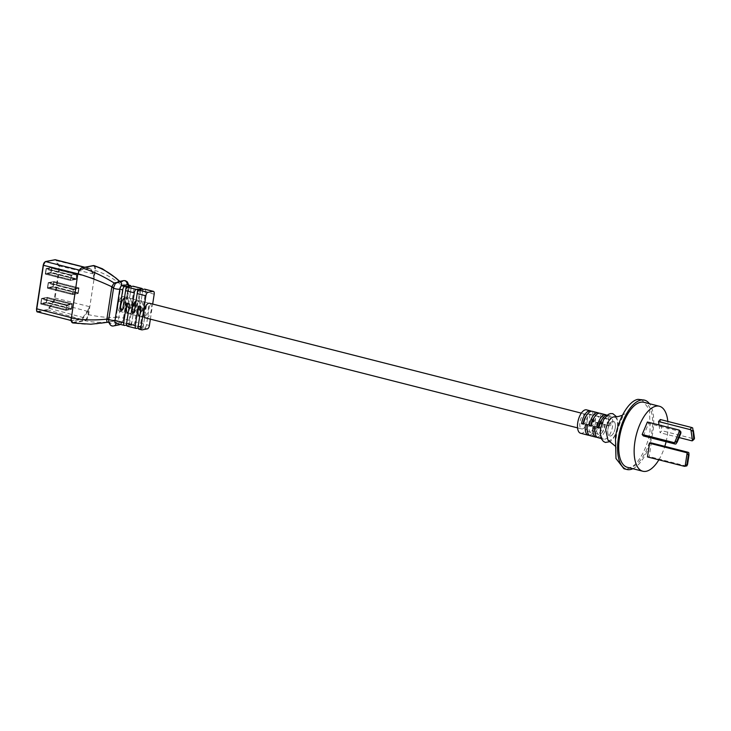 <?xml version="1.0" encoding="UTF-8"?>
<svg xmlns="http://www.w3.org/2000/svg" width="731" height="731" viewBox="0 0 731 731"><rect width="100%" height="100%" fill="white"/><g stroke="black" fill="none" stroke-linecap="round" stroke-linejoin="round"><path stroke-width="0.55" stroke-dasharray="3.65 2.74" d="M580.597 433.255A12.071 5.501 104.3 0 0 589.414 420.435A12.071 5.501 104.3 0 0 586.554 409.853M593.27 421.412L591.653 421.723L595.198 421.906L593.27 421.412A12.071 5.501 104.3 0 0 591.324 411.279M589.332 435.274A12.071 5.501 104.3 0 0 597.126 422.39L599.054 422.883L595.509 422.71L597.126 422.39M590.246 435.713A12.071 5.501 104.3 0 0 599.054 422.883M600.983 423.377L599.365 423.688L601.293 424.181L602.92 423.87L600.983 423.377A12.071 5.501 104.3 0 0 599.045 413.243M597.044 437.239A12.071 5.501 104.3 0 0 604.848 424.355L606.776 424.848L603.221 424.674L604.848 424.355M595.198 421.906A12.071 5.501 104.3 0 0 592.338 411.325M597.958 437.677A12.071 5.501 104.3 0 0 606.776 424.848M608.704 425.341L607.077 425.652L610.632 425.835L608.704 425.341A12.071 5.501 104.3 0 0 606.757 415.208M600.891 428.576A12.071 5.501 104.3 0 0 603.751 439.148A12.071 5.501 104.3 0 0 612.56 426.319A12.071 5.501 104.3 0 0 609.7 415.747A12.071 5.501 104.3 0 0 600.891 428.576M602.92 423.87A12.071 5.501 104.3 0 0 600.06 413.289M615.219 427.964A7.602 3.463 104.3 0 0 613.419 421.312A7.602 3.463 104.3 0 0 607.872 429.38A7.602 3.463 104.3 0 0 609.672 436.041A7.602 3.463 104.3 0 0 615.219 427.964M587.249 420.846A7.602 3.463 104.3 0 0 585.449 414.194A7.602 3.463 104.3 0 0 579.902 422.262A7.602 3.463 104.3 0 0 581.702 428.923A7.602 3.463 104.3 0 0 587.249 420.846M607.936 440.117L609.755 440.4C613.4 439.02 615.95 434.735 617.384 427.553C618.124 420.489 616.781 416.962 613.346 416.953M641.59 399.409L649.557 409.643L650.06 430.742C647.456 449.254 636.61 467.52 627.445 468.818L623.945 468.745M632.882 468.717A35.773 16.301 104.3 0 0 652.947 431.473A35.773 16.301 104.3 0 0 649.43 403.704M627.39 467.31A33.535 15.278 104.3 0 0 651.869 431.683A33.535 15.278 104.3 0 0 643.929 402.306M658.869 459.826A33.535 15.278 104.3 0 0 664.808 446.358M666.087 441.734A33.535 15.278 104.3 0 0 667.302 435.612A33.535 15.278 104.3 0 0 667.823 421.44M643.408 435.959L648.625 423.459L647.392 422.006M659.015 424.967L660.12 432.734L661.884 430.705L660.294 419.521M647.465 456.93L649.201 456.592L651.294 442.913M610.632 425.835A12.071 5.501 104.3 0 0 607.772 415.254A12.071 5.501 104.3 0 0 607.159 415.181M595.098 427.105L596.724 426.785A8.717 3.975 104.3 0 0 598.79 434.424A8.717 3.975 104.3 0 0 605.149 425.159M596.724 426.785L594.796 426.301A8.717 3.975 104.3 0 0 594.696 426.995M594.842 431.144A8.717 3.975 104.3 0 0 596.861 433.931A8.717 3.975 104.3 0 0 603.221 424.674M594.796 426.301L593.17 426.612M587.386 425.14L589.003 424.83A8.717 3.975 104.3 0 0 591.068 432.46A8.717 3.975 104.3 0 0 597.437 423.194M589.003 424.83L587.075 424.336A8.717 3.975 104.3 0 0 586.984 425.04M587.13 429.179A8.717 3.975 104.3 0 0 589.14 431.975A8.717 3.975 104.3 0 0 595.509 422.71M587.075 424.336L585.458 424.647M609.014 426.146A8.717 3.975 104.3 0 0 606.949 418.507A8.717 3.975 104.3 0 0 600.58 427.772L598.963 428.083M607.077 425.652A8.717 3.975 104.3 0 0 605.021 418.013A8.717 3.975 104.3 0 0 601.915 419.503M599.073 427.388L600.58 427.772M601.293 424.181A8.717 3.975 104.3 0 0 599.228 416.542A8.717 3.975 104.3 0 0 592.868 425.808L591.242 426.118M599.365 423.688A8.717 3.975 104.3 0 0 597.3 416.049A8.717 3.975 104.3 0 0 594.202 417.538M591.361 425.424L592.868 425.808M593.581 422.216A8.717 3.975 104.3 0 0 591.516 414.578A8.717 3.975 104.3 0 0 585.147 423.843L583.53 424.154M591.653 421.723A8.717 3.975 104.3 0 0 589.588 414.084A8.717 3.975 104.3 0 0 586.481 415.573M583.64 423.459L585.147 423.843M679.081 437.558L660.12 432.734M692.732 428L694.258 438.719A2.239 1.48 41 0 1 693.326 438.71L661.884 430.705M678.834 430.011L680.068 431.454L648.625 423.459M680.068 431.454A2.239 1.891 139.6 0 1 680.917 431.966L675.919 443.945M688.858 452.781L686.857 465.875M686.601 465.949A2.239 1.946 79.1 0 1 685.852 465.921L649.201 456.592M694.45 438.061L694.258 438.719M122.717 296.603A7.602 3.463 104.3 0 0 118.056 303.913A7.602 3.463 104.3 0 0 119.71 311.351A7.602 3.463 104.3 0 0 120.46 311.369A7.602 3.463 104.3 0 0 125.129 304.059A7.602 3.463 104.3 0 0 123.466 296.622A7.602 3.463 104.3 0 0 122.717 296.603A7.602 3.463 104.3 0 0 118.056 303.913A7.602 3.463 104.3 0 0 119.71 311.351A7.602 3.463 104.3 0 0 120.46 311.369A7.602 3.463 104.3 0 0 125.129 304.059A7.602 3.463 104.3 0 0 123.466 296.622A7.602 3.463 104.3 0 0 122.717 296.603M612.679 421.294A7.602 3.463 104.3 0 0 608.009 428.604A7.602 3.463 104.3 0 0 609.672 436.041A7.602 3.463 104.3 0 0 610.422 436.06A7.602 3.463 104.3 0 0 615.082 428.75A7.602 3.463 104.3 0 0 613.419 421.312A7.602 3.463 104.3 0 0 612.679 421.294M46.455 302.872L47.305 297.353L41.539 298.467L40.689 303.977L46.455 302.872L40.689 303.977L41.539 298.467L47.305 297.353L46.455 302.872L71.537 309.25L72.378 303.74L47.305 297.353L72.378 303.74L66.612 304.845L41.539 298.467L66.612 304.845L65.772 310.364L40.689 303.977L65.772 310.364L71.537 309.25L65.772 310.364L66.612 304.845L72.378 303.74L71.537 309.25L46.455 302.872M66.914 305.32L41.831 298.942L46.839 297.974L71.94 304.352L71.236 308.774L66.21 309.743L66.914 305.32L71.912 304.352M71.985 304.553L46.912 298.175L46.3 302.159L71.382 308.537M71.236 308.774L46.163 302.396L41.155 303.365L66.238 309.743M66.156 309.542L41.082 303.164L41.694 299.18L66.768 305.558M51.033 272.974L51.874 267.464L46.108 268.569L45.267 274.088L51.033 272.974L45.267 274.088L46.108 268.569L51.874 267.464L51.033 272.974L76.106 279.361L76.956 273.842L51.874 267.464L76.956 273.842L71.19 274.957L46.108 268.569L71.19 274.957L70.34 280.466L45.267 274.088L70.34 280.466L76.106 279.361L70.34 280.466L71.19 274.957L76.956 273.842L76.106 279.361L51.033 272.974M75.814 278.886L70.788 279.845L71.346 275.669L76.508 274.463L75.814 278.886L50.731 272.499L45.733 273.467L70.806 279.854M70.733 279.653L45.66 273.275L46.263 269.282L71.346 275.669M71.483 275.432L46.409 269.045L51.408 268.085L76.49 274.463M76.563 274.655L51.49 268.277L50.878 272.261L75.951 278.648M53.135 287.073L53.984 281.563L48.219 282.669L47.369 288.188L53.135 287.073L47.369 288.188L48.219 282.669L53.984 281.563L53.135 287.073L78.217 293.46L79.058 287.941L53.984 281.563L79.058 287.941L73.292 289.056L48.219 282.669L73.292 289.056L72.451 294.566L47.369 288.188L72.451 294.566L78.217 293.46L72.451 294.566L73.292 289.056L79.058 287.941L78.217 293.46L53.135 287.073M73.593 289.531L48.511 283.144L53.518 282.184L78.619 288.562L77.915 292.985L72.89 293.944L73.593 289.531L78.592 288.562M78.665 288.754L53.591 282.376L52.979 286.36L78.062 292.747M77.915 292.985L52.842 286.598L47.835 287.566L72.917 293.944M72.835 293.752L47.762 287.374L48.374 283.381L73.447 289.768M47.762 287.374L72.89 293.944M138.844 307.084L140.37 305.732L141.732 307.824A7.602 3.463 -75.7 0 0 142.572 317.144L139.685 316.413M136.057 300.825L138.945 301.556A7.602 3.463 -75.7 0 0 135.116 311.781L134.367 311.927M135.116 311.781L133.864 312.95L134.394 312.978L133.234 313.206M127.267 304.142L128.802 302.789L130.164 304.882A7.602 3.463 -75.7 0 0 131.004 314.202L128.117 313.462M124.489 297.882L127.377 298.613A7.602 3.463 -75.7 0 0 123.548 308.838L122.79 308.985M123.548 308.838L122.296 310.008L122.817 310.035L121.657 310.255M131.379 325.478L133.161 313.782A7.602 3.463 104.3 0 0 136.999 303.557L135.354 301.647L134.102 302.826L134.86 302.68A1.681 1.462 79.1 0 1 137.748 303.411L134.943 321.759A3.207 1.462 104.3 0 1 132.914 325.176L131.379 325.478L128.482 324.738L130.017 324.445L121.337 322.234L116.101 323.248L124.782 325.45M142.947 328.42L144.738 316.724A7.602 3.463 104.3 0 0 148.567 306.508L146.922 304.599L145.679 305.768L146.428 305.622A1.681 1.462 79.1 0 1 149.325 306.362L146.52 324.71A3.207 1.462 104.3 0 1 144.491 328.128L142.947 328.42L140.06 327.68L141.595 327.387L132.914 325.176M142.572 317.144L140.791 328.84L139.246 329.133L142.143 329.873M140.791 328.84L138.214 328.182M131.004 314.202L129.213 325.889L127.669 326.19L136.35 328.402M129.213 325.889L126.637 325.24M146.428 305.622L143.623 323.97A3.207 1.462 -75.7 0 1 141.595 327.387M131.013 286.424A3.207 1.462 -75.7 0 1 131.05 288.288L128.153 287.548L123.365 318.817A3.207 1.462 -75.7 0 1 121.337 322.234A3.353 2.924 -100.9 0 1 120.176 324.354M127.395 284.743A3.207 1.462 -75.7 0 1 128.153 287.548A3.353 0.63 -171.3 0 0 128.61 287.31L123.822 318.579A3.353 0.63 -171.3 0 1 123.365 318.817L132.046 321.028A3.207 1.462 -75.7 0 1 130.017 324.445M142.582 289.366A3.207 1.462 -75.7 0 1 142.618 291.23L133.937 289.019A3.207 1.462 104.3 0 0 133.179 286.214M78.957 270.552A3.518 1.608 -75.7 0 1 79.615 270.196L88.89 268.405A5.684 2.586 -75.7 0 1 89.447 268.414A5.684 2.586 -75.7 0 1 90.425 269.3L92.992 274.207A5.684 2.586 -75.7 0 1 93.385 275.505L94.107 278.63L95.341 270.552C95.688 267.235 95.057 265.581 93.44 265.572M72.817 322.956L84.997 320.717C86.715 320.077 87.912 318.058 88.588 314.677L94.107 278.63M89.822 306.6L88.186 309.496L88.725 309.78L89.73 306.901M80.693 268.432L92.983 265.91C94.473 265.91 95.057 267.436 94.738 270.497L93.997 275.34A6.122 2.787 104.3 0 0 93.568 273.942L91 269.035A6.122 2.787 104.3 0 0 89.337 268.067L80.072 269.858A3.966 1.809 104.3 0 0 79.003 270.598L78.555 271.521M73.036 322.435L71.318 320.781A3.966 1.809 104.3 0 0 72.223 321.137L81.488 319.346A6.122 2.787 104.3 0 0 83.562 317.656L87.83 311.433A6.122 2.787 104.3 0 0 88.725 309.78L87.985 314.622C87.364 317.729 86.258 319.584 84.677 320.187L73.036 322.435L73.356 322.965C84.211 324.911 95.779 324.674 108.06 322.243A2.239 2.001 78.6 0 1 110.262 323.705L110.472 323.669A3.353 2.924 -100.9 0 0 113.835 325.871M116.421 282.513L120.496 282.002L119.783 281.362M108.316 322.188A2.239 1.946 78.9 0 1 110.472 323.669L115.946 322.609C117.389 322.051 118.358 320.425 118.842 317.729L123.767 285.574C124.078 282.979 123.566 281.636 122.232 281.545A2.239 1.901 82.6 0 1 119.857 281.846C120.798 281.791 121.191 282.833 121.054 284.971L116.092 317.345L113.853 321.128L108.06 322.243M94.107 278.31L93.997 275.34L93.385 275.505M71.154 320.306L71.318 320.781M88.186 309.496A5.684 2.586 -75.7 0 1 87.354 311.022L83.087 317.245A5.684 2.586 -75.7 0 1 81.178 318.817L71.903 320.598A3.518 1.608 -75.7 0 1 71.556 320.598L71.117 319.886M78.82 270.854L80.072 269.858M122.232 281.545L115.717 283.226A2.239 1.946 79.2 0 1 115.635 283.235M108.901 322.49L108.718 321.558L110.262 323.705M94.738 270.497L95.341 270.552C105.428 273.796 113.99 278.602 121.054 284.971A2.239 0.493 10.7 0 0 123.767 285.574M123.557 280.631A3.353 2.924 79.1 0 0 122.004 281.581A2.239 1.946 79 0 1 120.962 282.212L120.496 282.002M116.54 282.641A2.239 1.983 75.1 0 1 115.608 283.253L120.962 282.212A2.239 1.946 79 0 1 119.573 281.892M87.985 314.622L88.588 314.677C98.822 316.916 107.996 317.802 116.092 317.345L118.842 317.729M84.677 320.187L84.997 320.717C95.35 322.764 104.972 322.901 113.853 321.128A2.239 1.891 79.5 0 1 115.946 322.609M133.937 289.019L131.132 307.367A1.681 1.462 79.1 0 1 128.236 306.636L131.05 288.288M154.195 294.173L145.515 291.971L142.709 310.319A1.681 1.462 79.1 0 1 139.813 309.579L142.618 291.23M150.376 319.155L152.678 304.059M134.86 302.68L132.046 321.028M145.515 291.971A3.207 1.462 104.3 0 0 144.756 289.156M146.502 317.994A7.602 3.463 104.3 0 0 151.162 310.684A7.602 3.463 104.3 0 0 149.508 303.246L123.466 296.622L149.508 303.246M140.005 288.708L138.214 300.404A7.602 3.463 -75.7 0 1 139.054 309.725L140.416 311.817L141.951 310.465A7.602 3.463 104.3 0 0 141.11 301.145L142.901 289.449M138.214 300.404L141.11 301.145M128.437 285.766L126.646 297.462A7.602 3.463 -75.7 0 1 127.486 306.782L128.848 308.875L130.374 307.513A7.602 3.463 104.3 0 0 129.533 298.193L131.324 286.506M126.646 297.462L129.533 298.193M144.738 316.724L141.841 315.993L140.06 327.68M145.679 305.768A7.602 3.463 -75.7 0 1 141.841 315.993M146.922 304.599L147.561 304.343M133.161 313.782L130.273 313.042L128.482 324.738M134.102 302.826A7.602 3.463 -75.7 0 1 130.273 313.042M135.354 301.647L135.984 301.4M140.736 289.869L138.945 301.556M129.168 286.917L127.377 298.613M693.326 438.71L691.563 440.738M685.852 465.921L684.115 466.259M136.999 303.557L137.748 303.411M148.567 306.508L149.325 306.362M113.561 321.183A2.239 1.946 79.2 0 1 115.717 322.663A3.353 2.924 -100.9 0 0 119.071 324.856M116.174 316.788L118.906 317.281A3.353 0.63 -171.3 0 1 122.132 317.757A3.353 0.63 -171.3 0 1 123.822 318.579L122.452 322.353L120.35 324.4M120.953 285.519L123.694 286.013A3.353 0.63 -171.3 0 1 126.92 286.497A3.353 0.63 -171.3 0 1 128.61 287.31L128.683 285.072M115.608 283.253L115.736 283.208A2.239 1.946 79.2 0 0 116.759 282.595A3.353 2.924 79.1 0 1 118.321 281.645M147.379 328.859L144.491 328.128M143.623 323.97L134.943 321.759M149.407 325.441L146.52 324.71M93.732 278.392L59.403 269.657A5.684 2.586 104.3 0 0 59.037 265.572L56.479 260.665A5.684 2.586 104.3 0 0 55.492 259.779M93.568 273.942L58.471 265.837A5.236 2.385 -75.7 0 1 58.8 269.602L54.478 297.846A5.236 2.385 -75.7 0 1 52.934 301.976L48.675 308.199A5.236 2.385 -75.7 0 1 46.903 309.642L37.637 311.433A3.07 1.398 -75.7 0 1 36.852 311.022M91 269.035L56.479 260.665L55.903 260.93L58.471 265.837M79.195 270.086L89.036 268.405L84.44 267.272M37.61 311.954A3.518 1.608 104.3 0 0 37.957 311.963L47.223 310.172A5.684 2.586 104.3 0 0 49.141 308.61L53.409 302.378A5.684 2.586 104.3 0 0 55.081 297.901L59.403 269.657L58.8 269.602M72.223 321.137L37.637 311.433M81.488 319.346L46.903 309.642M83.562 317.656L48.675 308.199M87.83 311.433L52.934 301.976M89.41 306.645L54.478 297.846M44.902 262.009A3.07 1.398 -75.7 0 1 45.212 261.89L54.487 260.099A5.236 2.385 -75.7 0 1 55.903 260.93M119.857 281.846L119.391 281.435M84.732 267.217L89.337 268.067M118.559 301.154L121.3 301.647M139.054 309.725L139.813 309.579M141.951 310.465L142.709 310.319M127.486 306.782L128.236 306.636M130.374 307.513L131.132 307.367M141.732 307.824L140.982 307.97M130.164 304.882L129.405 305.028M601.284 438.518L603.751 439.148M585.449 414.194L581.309 413.134M616.571 416.743L618.024 422.957L617.732 427.361L615.493 434.881L612.35 439.779L610.239 441.57M622.437 415.263L624.895 413.81C623.826 414.002 621.606 418.653 618.234 427.781C617.055 431.391 616.242 436.096 615.794 441.889L616.169 448.176L614.707 445.663M581.702 428.923L577.563 427.873M607.772 415.254L609.7 415.747M596.861 433.931L598.79 434.424M589.14 431.975L591.068 432.46M605.021 418.013L606.949 418.507M597.3 416.049L599.228 416.542M589.588 414.084L591.516 414.578M119.71 311.351L145.752 317.985L119.71 311.351M41.137 303.365L66.21 309.743M46.857 297.974L71.94 304.352M45.706 273.467L70.788 279.845M51.435 268.085L76.508 274.463M53.537 282.184L78.619 288.562M140.416 311.817L141.576 311.598M128.848 308.875L129.999 308.646M140.37 305.732L139.219 305.951M128.802 302.789L127.642 303.009"/><path stroke-width="1.1" d="M591.324 411.279A12.071 5.501 104.3 0 0 590.41 410.84L586.554 409.853A12.071 5.501 104.3 0 0 577.737 422.682A12.071 5.501 104.3 0 0 580.597 433.255L588.318 435.219A12.071 5.501 104.3 0 0 589.332 435.274M601.284 438.518L597.958 437.677A12.071 5.501 104.3 0 1 595.098 427.105L593.17 426.612A12.071 5.501 104.3 0 0 596.03 437.184L590.246 435.713A12.071 5.501 104.3 0 1 587.386 425.14L585.458 424.647A12.071 5.501 104.3 0 0 588.318 435.219M599.045 413.243A12.071 5.501 104.3 0 0 598.132 412.805L592.338 411.325A12.071 5.501 104.3 0 0 583.53 424.154L581.602 423.669L583.64 423.459M590.41 410.84A12.071 5.501 104.3 0 0 581.602 423.669M596.03 437.184A12.071 5.501 104.3 0 0 597.044 437.239M606.757 415.208A12.071 5.501 104.3 0 0 605.844 414.769L600.06 413.289A12.071 5.501 104.3 0 0 591.242 426.118L589.314 425.625L591.361 425.424M598.132 412.805A12.071 5.501 104.3 0 0 589.314 425.625M607.159 415.181A12.071 5.501 104.3 0 0 598.963 428.083L597.026 427.589L599.073 427.388M605.844 414.769A12.071 5.501 104.3 0 0 597.026 427.589M622.437 415.263L618.499 416.46L613.346 416.953C609.691 418.333 607.15 422.609 605.707 429.801L607.936 440.117L614.707 445.663M626.832 469.485L623.945 468.745L615.977 458.511L615.475 437.412C618.07 418.909 628.916 400.634 638.081 399.336L644.486 400.14A35.773 16.301 104.3 0 0 618.371 438.152A35.773 16.301 104.3 0 0 626.832 469.485A35.773 16.301 104.3 0 0 632.882 468.717M667.823 421.44A33.535 15.278 104.3 0 0 659.362 406.235L643.929 402.306A33.535 15.278 104.3 0 0 619.449 437.942A33.535 15.278 104.3 0 0 627.39 467.31L642.823 471.239A33.535 15.278 104.3 0 0 658.869 459.826M659.362 406.235A33.535 15.278 104.3 0 0 634.883 441.871A33.535 15.278 104.3 0 0 642.823 471.239M664.808 446.358A33.535 15.278 104.3 0 0 666.087 441.734M642.174 434.516L643.408 435.959L674.85 443.964L673.616 442.511L642.174 434.516L647.392 422.006L678.834 430.011A2.239 1.891 -40.4 0 1 679.684 430.522L674.695 442.493L676.76 441.469L677.217 442.017L680.78 433.483L680.323 432.935L676.76 441.469M679.081 437.558L691.563 440.738A2.239 1.48 -139 0 0 692.495 440.747L690.969 430.029A2.239 1.48 -139 0 0 689.973 429.545L691.736 427.516L660.294 419.521L658.53 421.549L659.015 424.967M649.557 443.251L647.465 456.93L684.115 466.259A2.239 1.946 -100.9 0 0 685.13 466.214L687.131 453.11A2.239 1.946 -100.9 0 0 686.208 452.571L649.557 443.251L651.294 442.913L687.944 452.242A2.239 1.946 79.1 0 1 688.858 452.781L688.995 455.011L688.346 455.13L686.921 464.468L687.569 464.34L688.995 455.011M649.43 403.704A35.773 16.301 104.3 0 0 644.486 400.14M594.696 426.995A8.717 3.975 104.3 0 0 594.842 431.144M586.984 425.04A8.717 3.975 104.3 0 0 587.13 429.179M601.915 419.503A8.717 3.975 104.3 0 0 598.652 427.279M594.202 417.538A8.717 3.975 104.3 0 0 590.931 425.314M586.481 415.573A8.717 3.975 104.3 0 0 583.219 423.35M689.973 429.545L658.53 421.549M691.736 427.516A2.239 1.48 41 0 1 692.732 428L693.792 438.819L694.45 438.061L693.363 430.422M673.616 442.511A2.239 1.891 -40.4 0 0 674.695 442.493M677.217 442.017L675.919 443.945A2.239 1.891 139.6 0 1 674.85 443.964M687.569 464.34L686.857 465.875A2.239 1.946 79.1 0 1 686.601 465.949L684.874 466.277M685.13 466.214L686.921 464.468M688.346 455.13L687.131 453.11M680.323 432.935L679.684 430.522L680.927 431.984L680.78 433.483M694.45 438.061L694.258 438.719M692.705 431.18L690.969 430.029M692.495 440.747L693.792 438.819M139.685 316.413L139.685 316.404A7.602 3.463 104.3 0 1 138.844 307.084L138.086 307.23L135.281 325.578A3.207 1.462 104.3 0 0 136.039 328.393A3.207 1.462 104.3 0 0 136.35 328.402L137.894 328.1L139.685 316.404M152.678 304.059L154.195 294.173A3.207 1.462 104.3 0 0 153.437 291.367A3.207 1.462 104.3 0 0 153.117 291.358L147.881 292.373A3.207 1.462 104.3 0 0 145.853 295.79L137.172 293.579L134.367 311.927A1.681 1.462 79.1 0 1 131.47 311.187L134.276 292.839A3.207 1.462 104.3 0 1 136.304 289.43L137.848 289.129L136.057 300.825A7.602 3.463 104.3 0 0 132.22 311.04L133.864 312.95M128.117 313.462L128.108 313.462A7.602 3.463 104.3 0 1 127.267 304.142L126.518 304.288L123.703 322.636A3.207 1.462 104.3 0 0 124.462 325.45A3.207 1.462 104.3 0 0 124.782 325.45L126.317 325.158L128.108 313.462M134.276 292.839L125.595 290.636L122.79 308.985A1.681 1.462 79.1 0 1 119.893 308.244L122.707 289.896A3.207 1.462 104.3 0 1 124.727 286.479L126.271 286.186L124.489 297.882A7.602 3.463 104.3 0 0 120.652 308.098L122.296 310.008M581.309 413.134L149.508 303.246A7.602 3.463 104.3 0 0 148.758 303.237A7.602 3.463 104.3 0 0 144.098 310.547A7.602 3.463 104.3 0 0 145.752 317.985A7.602 3.463 104.3 0 0 146.502 317.994M116.101 323.248A3.207 1.462 -75.7 0 1 115.781 323.239A3.207 1.462 -75.7 0 1 115.023 320.425L119.811 289.156A3.207 1.462 -75.7 0 1 121.839 285.748L127.075 284.734A3.207 1.462 -75.7 0 1 127.395 284.743L130.282 285.474A3.207 1.462 -75.7 0 1 131.013 286.424M127.669 326.19A3.207 1.462 -75.7 0 1 127.358 326.181A3.207 1.462 -75.7 0 1 126.6 323.376L129.405 305.028A1.681 1.462 79.1 0 0 126.518 304.288M139.246 329.133A3.207 1.462 -75.7 0 1 138.936 329.133A3.207 1.462 -75.7 0 1 138.177 326.318L140.982 307.97A1.681 1.462 79.1 0 0 138.086 307.23M145.853 295.79L141.065 327.059A3.207 1.462 104.3 0 0 141.823 329.864A3.207 1.462 104.3 0 0 142.143 329.873L147.379 328.859A3.207 1.462 104.3 0 0 149.407 325.441L150.376 319.155M125.595 290.636A3.207 1.462 -75.7 0 1 127.623 287.219L129.168 286.917L126.271 286.186M137.848 289.129L140.736 289.869L139.201 290.161A3.207 1.462 -75.7 0 0 137.172 293.579M153.437 291.367L144.756 289.156A3.207 1.462 104.3 0 0 144.436 289.147L142.901 289.449L140.005 288.708L141.549 288.416A3.207 1.462 -75.7 0 1 141.86 288.425A3.207 1.462 -75.7 0 1 142.582 289.366M141.86 288.425L133.179 286.214A3.207 1.462 104.3 0 0 132.868 286.205L131.324 286.506L128.437 285.766L129.972 285.465A3.207 1.462 -75.7 0 1 130.282 285.474M119.783 281.362L115.736 277.862L102.34 268.743L94.007 265.591L81.799 267.82C80.09 268.46 78.893 270.479 78.208 273.86L43.44 265.298L36.778 308.875A3.518 1.608 104.3 0 0 37.61 311.954L71.181 320.498M81.342 268.149L79.003 270.598L78.19 274.024L78.82 270.854M71.163 320.352A3.518 1.608 -75.7 0 1 71.108 320.288L71.108 317.61L71.346 320.068C71.519 322.115 72.195 323.084 73.356 322.965M108.992 322.581L108.06 322.243C106.927 322.252 106.525 321.211 106.872 319.127L111.825 286.753L114.073 282.97L116.421 282.513M77.778 274.034L71.117 319.886C71.218 321.622 71.784 322.645 72.817 322.956L90.9 324.226L108.014 322.252M124.727 286.479L121.839 285.748A3.353 2.924 79.1 0 0 118.321 281.645L115.187 283.802L113.643 287.521L108.727 319.685L106.872 319.127C94.052 320.489 82.146 320.087 71.163 317.912L71.035 317.894M70.889 319.602L71.318 320.781M78.957 270.781L81.443 267.93M108.727 319.685L108.718 321.558C109.696 325.103 111.404 326.547 113.835 325.871A3.353 2.924 -100.9 0 0 116.092 323.312M115.608 283.253L115.608 283.253A2.239 1.983 75.1 0 1 114.073 282.97C103.199 276.172 92.444 271.119 81.799 267.82L93.139 265.627M113.643 287.521L111.825 286.753C100.174 281.261 88.972 276.967 78.208 273.86M686.208 452.571L687.944 452.242M106.936 318.57L108.782 319.237A3.353 0.63 8.7 0 0 110.472 320.014A3.353 0.63 8.7 0 0 115.023 320.425L123.703 322.636M111.724 287.301L113.57 287.968A3.353 0.63 8.7 0 0 115.26 288.745A3.353 0.63 8.7 0 0 119.811 289.156L122.707 289.896M118.321 281.645L123.557 280.631A3.353 2.924 79.1 0 1 127.075 284.734L129.972 285.465M135.281 325.578L126.6 323.376M141.065 327.059L138.177 326.318M136.304 289.43L127.623 287.219M147.881 292.373L139.201 290.161M153.117 291.358L144.436 289.147M141.549 288.416L132.868 286.205M84.44 267.272L54.935 259.761L45.669 261.552A3.518 1.608 104.3 0 0 43.44 265.298L43.275 265.161A3.07 1.398 -75.7 0 1 44.902 262.009M84.732 267.217L55.492 259.779A5.684 2.586 104.3 0 0 54.935 259.761L45.514 261.552L79.195 270.086M71.108 317.61L36.55 308.765L43.266 265.234M36.852 311.022A3.07 1.398 -75.7 0 1 36.596 308.811M119.857 281.846C112.391 274.39 103.583 268.971 93.44 265.572L94.007 265.591M45.285 261.707L43.22 265.189L36.55 308.765C36.523 311.159 36.879 312.219 37.61 311.954M54.651 259.816L55.492 259.779M120.35 324.4L119.071 324.856A3.353 2.924 -100.9 0 0 120.176 324.354M115.635 283.235A2.239 1.946 79.2 0 1 114.328 282.906M132.22 311.04L131.47 311.187M120.652 308.098L119.893 308.244M610.239 441.57L605.442 442.465L603.377 441.414L601.439 438.865L600.242 433.264L600.535 428.768L603.623 419.567L608.247 414.431L610.467 413.582L612.788 413.645L616.571 416.743M694.432 438.774L693.317 440.053M145.752 317.985L577.563 427.873M124.462 325.45L115.781 323.239M136.039 328.393L127.358 326.181M141.823 329.864L138.936 329.133M119.071 324.856L113.835 325.871M123.557 280.631L125.357 280.686L127.386 281.919L128.683 285.072M115.187 283.802L115.736 283.208"/></g></svg>
